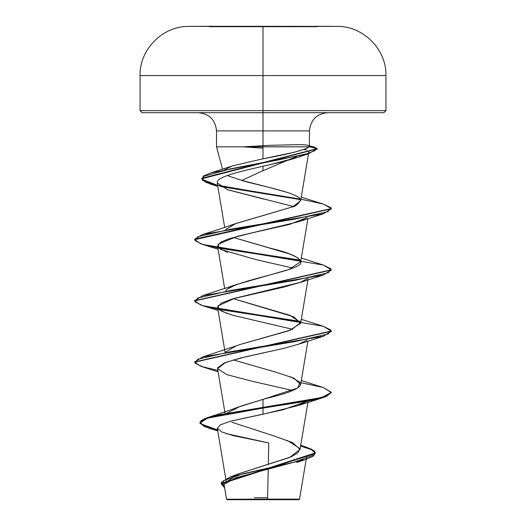 <?xml version="1.0" encoding="UTF-8"?>
<svg xmlns="http://www.w3.org/2000/svg" width="526" height="526" viewBox="0 0 526 526"><rect width="100%" height="100%" fill="white"/><g stroke="black" fill="none" stroke-linecap="round" stroke-linejoin="round"><path stroke-width="0.79" d="M263 26.3L209.216 26.3L263 26.3L263 75.58L385.933 75.58L263 75.58L263 110.644L385.933 110.644L263 110.644L263 112.689L383.881 112.689L381.56 112.689L383.881 112.689L385.933 110.644L385.933 75.58C386.695 49.529 363.104 25.8 337.054 26.405L263 26.3M209.216 26.695L263 26.695L209.216 26.695M316.784 26.405L337.054 26.405L316.784 26.3M209.216 26.405L188.946 26.405C162.896 25.8 139.305 49.529 140.067 75.58L263 75.58L140.067 75.58L140.067 110.644L263 110.644L140.067 110.644L142.119 112.689L263 112.689L263 130.902L263 26.405L188.946 26.405L337.054 26.405M224.221 485.406L226.535 499.227L227.008 499.7L263 499.7L263 499.194L263 499.7L263 499.194L226.561 499.227L267.583 499.121L299.465 499.154L263 499.194L263 499.7L296.769 499.7M227.008 499.7L298.992 499.7L299.537 499.154L306.704 456.325M232.137 165.986L263 158.806L263 146.839L309.347 146.839L309.479 130.902L216.521 130.902C215.417 119.869 209.348 113.794 198.309 112.689M263 170.674L263 166.255L263 170.674L241.802 180.431L227.232 175.552L241.802 180.431L263 170.674L297.085 156.261L263 170.674M263 163.145L263 162.633L263 163.145M223.898 170.168L232.176 165.973L263 158.806C288.8 154.118 304.252 150.127 309.347 146.839L263 146.839L263 158.806L293.995 152.336L304.436 149.233L309.347 146.839C310.097 145.38 306.52 144.643 298.61 144.637L269.68 145.34L243.295 146.839L216.521 146.839L263 146.839L263 130.902L263 146.839L216.521 146.839L243.295 146.839L263 148.154M226.824 481.652L239.264 473.564L289.668 457.462L299.991 449.454L292.66 442.649L273.658 435.824L231.861 422.253M226.897 413.193L240.29 406.309L263 399.385C269.746 397.229 294.218 392.646 300.208 385.63L300.648 384.499L294.008 378.187L274.822 371.875L233.307 359.915M240.546 344.366L289.313 330.611L300.648 323.26L293.817 316.862L233.301 298.683L290.115 315.357L300.675 322.609L291.312 329.861L240.546 344.366L235.885 345.97L225.753 351.973M226.93 289.353C242.164 278.839 305.297 269.667 300.675 261.849C299.702 257.267 289.458 252.677 269.943 248.094L233.307 237.443L290.115 254.117L298.064 257.944L300.675 261.77L289.168 269.424L235.885 284.737L226.93 289.353L225.753 290.733M307.907 218.645L300.675 261.849M300.655 199.959L300.655 199.959C298.262 204.154 295.605 206.448 292.666 206.836L235.885 223.497L225.753 229.494L235.01 223.833L292.666 206.836L300.648 200.781L300.655 199.959L299.55 198.078L297.749 196.698L290.523 193.45C281.91 190.741 265.669 186.401 241.802 180.431C248.772 182.91 271.344 187.243 290.523 193.45L290.885 193.581M305.527 154.131L302.213 155.663C294.895 158.556 284.651 161.443 271.488 164.322C245.872 170.102 218.796 175.894 217.376 181.687L217.245 182.949L227.554 189.682L293.409 206.514M227.515 252.388L218.941 248.233L218.198 244.163L237.456 236.319L298.485 221.768L307.151 217.527L289.57 224.418L251.612 232.972L229.224 238.666L220.65 242.19L217.573 246.161L220.67 249.449L256.346 259.686L292.699 268.056M227.508 313.627L219.342 309.801L217.823 305.974L234.603 298.321L300.195 282.396L283.784 287.111L232.617 298.873L221.157 303.134L217.573 307.401L221.952 311.372L233.071 315.357L292.693 329.302M217.593 367.845L224.247 362.933L240.461 358.035L283.941 348.311L245.359 356.865L225.733 362.348L217.58 368.641L226.916 374.663L252.25 381.271L292.699 390.535M237.548 407.321L263 399.385L263 414.218L298.492 405.487L307.151 401.246L282.968 409.78L230.086 421.313L220.368 424.85L217.33 428.381L221.926 432.03L233.432 435.679L268.76 442.951L268.306 464.557M267.583 499.121L268.201 469.705M303.18 459.763L235.615 477.845L224.365 484.176M238.982 473.676L290.898 456.93L298.012 452.755L299.899 448.606L287.183 440.308M290.115 376.59L300.057 382.29L297.683 387.991L263 399.385L263 407.584L207.737 417.532L200.958 420.636L200.557 423.732L217.586 429.933L204.588 426.152L199.946 422.371L204.515 418.676L217.797 414.981L321.55 397.544L331.275 392.527L323.28 387.511L300.944 382.711M300.681 445.548L306.967 447.37L314.489 451.071L314.436 454.773L294.073 462.176L230.224 476.983L221.551 482.132L224.536 487.273L221.222 483.348L315.409 452.886L311.655 449.217L300.681 445.548M323.253 387.498L331.295 392.278L326.1 396.104L311.293 399.931L263 407.584L263 408.097L217.797 415.487L204.515 419.183L199.946 422.884L204.614 426.671L217.672 430.465L209.026 428.217L199.979 423.187L207.382 418.157L263 408.097L311.293 400.444L326.1 396.617L331.275 392.534L323.28 397.557L263 408.097L263 414.218L230.086 421.313L220.368 424.85L217.33 428.381M300.596 446.041L311.635 449.717L315.409 453.399L221.222 483.854L224.628 487.839L223.32 480.803L243.078 473.762L305.1 459.678L313.161 456.272L315.33 452.86L311.063 449.447L300.596 446.041M225.963 433.555L268.76 442.951M327.691 112.689C316.652 113.794 310.583 119.869 309.479 130.902L216.521 130.902L216.521 146.839L222.518 169.214M142.119 112.689L381.56 112.689M290.523 193.45L297.749 196.698L299.774 198.309L300.583 199.65L220.611 186.585M323.253 326.265L331.295 331.038L194.725 361.914L202.72 356.891L295.106 341.578L328.329 333.925L330.979 330.098L323.28 326.271L218.244 308.762L300.247 321.353M323.26 265.025L331.295 269.799L194.725 300.675L202.72 295.651L295.106 280.338L328.323 272.685L330.979 268.858L323.28 265.032L218.251 247.529L300.247 260.114M301.253 197.151L323.142 204.003L331.295 208.559L194.705 239.179L202.72 234.412L294.455 219.204L327.994 211.603L331.084 207.803L323.142 204.003L300.911 199.19M300.339 199.091L219.46 185.823L300.339 199.091M217.659 185.415L201.991 179.162L203.411 176.039L210.821 172.909L277.195 160.18L306.619 153.816L314.982 150.627L315.508 147.444L309.42 146.701L317.224 148.641L201.76 178.314L205.83 181.865L217.659 185.415M217.876 370.442L200.768 366.306L194.705 362.171L331.275 331.295L323.28 336.318L230.894 351.631L197.677 359.284L195.021 363.111L202.72 366.938L217.876 370.442M217.876 309.203L200.768 305.067L194.705 300.931L331.275 270.055L323.28 275.078L230.894 290.391L197.677 298.045L195.021 301.871L202.72 305.698L300.51 321.905L218.849 309.387M217.876 247.97L200.768 243.827L194.705 239.692L331.275 208.815L323.28 213.839L230.894 229.152L197.671 236.805L195.021 240.632L202.72 244.458L300.51 260.666L218.849 248.147M217.751 185.948L205.857 182.384L201.76 178.82L317.171 148.904L308.354 153.783L230.605 168.82L203.726 176.335L202.286 180.096L209.874 183.857L300.583 199.643M283.941 348.311L298.485 344.247L307.151 340.006M300.195 282.396L307.151 278.767M263.92 199.124L228.106 189.886M217.37 181.694L217.376 181.687C218.783 175.894 245.826 170.108 271.488 164.322L298.262 157.189L305.521 154.131M306.678 149.956L303.804 149.456M269.68 145.34L298.61 144.637M226.535 499.227L233.386 499.213M294.198 499.7L298.992 499.7M263 499.7L234.925 499.7M316.784 26.695L263 26.695L316.784 26.695M188.946 26.405L209.216 26.3M267.616 497.642L254.321 497.741M226.502 483.243L217.317 428.348M299.958 449.881L308.124 401.062M225.089 413.528L217.58 368.641M300.648 384.499L307.907 341.118M225.056 352.091L217.573 307.401M300.648 323.26L308.124 278.583M224.687 288.682L217.573 246.161M224.687 227.442L217.245 182.949M300.648 200.781L308.9 151.449M238.146 473.998L230.224 476.983M300.727 445.259L306.967 447.37M237.193 407.42C230.625 410.03 220.808 413.403 207.737 417.532M221.222 483.348L221.222 483.854M315.409 452.886L315.409 453.399M199.946 422.371L199.946 422.884M296.769 462.42L305.1 459.678M209.026 428.217L217.751 430.919M307.966 145.367L315.508 147.444M231.177 166.301L210.821 172.909M235.885 223.497C224.135 227.719 213.076 231.355 202.72 234.412M301.313 258.062L323.28 265.032M235.885 284.737L202.72 295.651M301.313 319.302L323.28 326.271M235.885 345.97L202.72 356.891M301.313 380.535L323.28 387.511M331.295 392.784L331.295 392.278M194.705 362.171L194.705 361.658M331.295 331.551L331.295 331.038M194.705 300.931L194.705 300.418M331.295 270.311L331.295 269.799M194.705 239.692L194.705 239.179M331.295 209.072L331.295 208.559M201.76 178.82L201.76 178.314M317.224 149.154L317.224 148.641M298.492 405.487L323.28 397.557M218.093 371.737L202.72 366.938M298.485 344.247L323.28 336.318M218.093 310.498L202.72 305.698M298.492 283.008L323.28 275.078M218.093 249.258L202.72 244.458M298.485 221.768L323.28 213.839M217.823 186.408L209.874 183.857M298.262 157.189L308.354 153.783"/></g></svg>
